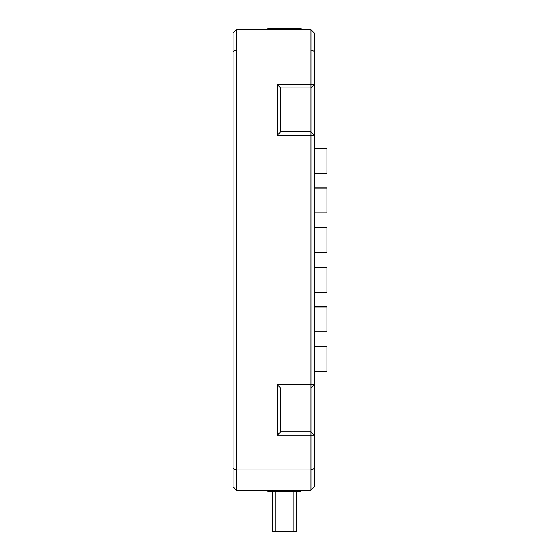 <?xml version="1.0" encoding="UTF-8"?>
<svg xmlns="http://www.w3.org/2000/svg" width="560" height="560" viewBox="0 0 560 560"><rect width="100%" height="100%" fill="white"/><g stroke="black" fill="none" stroke-linecap="round" stroke-linejoin="round"><path stroke-width="0.84" d="M314.37 51.331L314.37 33.061L310.996 29.687L310.996 49.938L314.37 51.331L314.37 84.595L310.996 87.969L310.996 84.595L314.37 84.595L314.37 135.219L310.996 135.219L310.996 131.845L314.37 135.219L314.37 384.622L310.996 387.996L310.996 384.622L314.37 384.622L314.37 435.246L310.996 435.246L310.996 431.865L314.37 435.246L314.37 486.78L310.996 490.154L310.996 469.903L314.37 468.503M310.996 49.938L310.996 84.595L277.249 84.595L280.623 87.969L310.996 87.969L310.996 131.845L280.623 131.845L277.249 135.219L310.996 135.219L310.996 384.622L277.249 384.622L280.623 387.996L310.996 387.996L310.996 431.865L280.623 431.865L277.249 435.246L310.996 435.246L310.996 469.903L236.397 469.903L236.397 49.938L310.996 49.938M277.249 384.622L277.249 435.246M280.623 431.865L280.623 387.996M277.249 84.595L277.249 135.219M280.623 131.845L280.623 87.969M310.996 29.687L236.397 29.687L236.397 49.938L233.023 51.331L233.023 468.503L236.397 469.903L236.397 490.154L310.996 490.154M233.023 51.331L233.023 33.061L236.397 29.687M233.023 468.503L233.023 486.78L236.397 490.154M267.918 29.687L267.918 28L300.314 28A0.672 0.672 0 0 1 300.993 28.672L300.993 29.687M294.245 29.687L294.245 28L298.627 28M296.534 531.328L295.862 532L273.049 532L272.37 531.328L296.534 531.328L296.534 491.505L300.314 491.505L267.918 491.505L267.918 490.154M300.993 490.154L300.993 490.826A0.672 0.672 0 0 1 300.314 491.505A0.672 0.672 0 0 0 300.993 490.826L294.245 490.826L294.245 490.154M272.37 531.328L272.37 491.505M314.37 371.357L326.977 371.357L326.977 346.451L314.37 346.451M326.977 346.584L314.37 346.584M314.37 212.877L326.977 212.877L326.977 187.971L314.37 187.971M326.977 188.104L314.37 188.104M314.37 173.257L326.977 173.257L326.977 148.344L314.37 148.344M326.977 148.484L314.37 148.484M314.37 331.737L326.977 331.737L326.977 306.831L314.37 306.831M326.977 306.964L314.37 306.964M314.37 292.117L326.977 292.117L326.977 267.211L314.37 267.211M326.977 267.344L314.37 267.344M314.37 252.497L326.977 252.497L326.977 227.591L314.37 227.591M326.977 227.724L314.37 227.724M300.993 28.672L267.918 28.672M267.918 490.826L294.245 490.826L294.245 491.505M293.16 532L293.16 491.505M275.751 532L275.751 491.505"/></g></svg>
